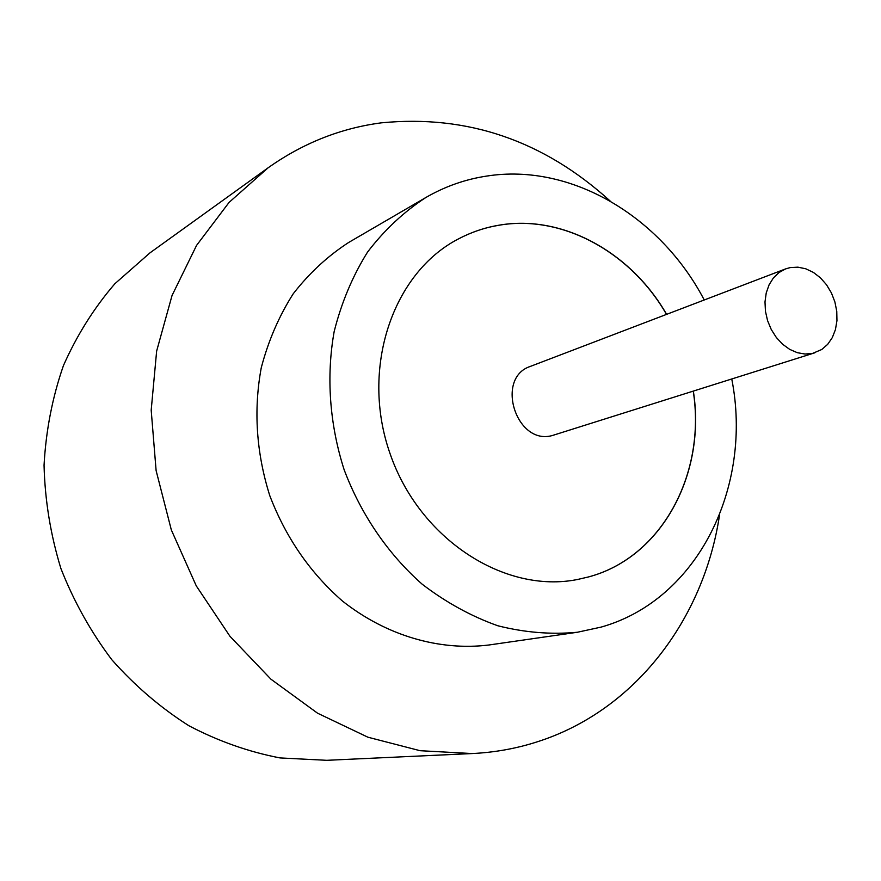 <?xml version="1.0" encoding="UTF-8"?>
<svg xmlns="http://www.w3.org/2000/svg" width="881" height="881" viewBox="0 0 881 881"><rect width="100%" height="100%" fill="white"/><g stroke="black" fill="none" stroke-linecap="round" stroke-linejoin="round"><path stroke-width="1.32" d="M812.601 353.391L821.775 349.493L827.688 344.339L832.314 337.588L835.441 329.582L836.95 320.684L836.763 311.312L834.891 301.93L831.422 292.944L826.532 284.783L820.431 277.834L813.405 272.416L805.785 268.793L797.922 267.163L790.18 267.593L785.632 268.892L779.024 272.515L773.419 277.9L769.091 284.816L766.228 292.944L764.994 301.908L765.446 311.279L767.571 320.629L771.26 329.516L776.348 337.5L782.581 344.218L789.673 349.361L797.283 352.686L805.047 354.041L812.601 353.391M785.632 268.892L530.483 366.353C494.715 377.85 516.233 445.918 552.376 435.511L814.859 352.785M704.238 299.981C660.783 216.715 571.251 162.71 486.587 176.09C465.223 179.328 444.993 186.453 425.93 197.465C403.85 211.825 384.402 230.018 367.586 252.032C352.642 275.962 341.509 302.458 334.174 331.509C326.135 376.297 329.516 424.124 344.141 469.738C361.023 514.559 388.092 554.138 422.219 584.235C446.017 602.439 471.203 616.282 497.776 625.752C524.635 632.547 551.176 634.716 577.396 632.25L601.139 627.096C698.237 599.774 752.98 486.147 731.759 379.006M610.115 200.989C543.489 140.497 467.227 114.453 381.297 122.844C340.606 128.197 302.877 143.185 268.121 167.797L229.082 202.399L196.584 245.37L172.048 295.476L156.642 351.079L151.191 410.194L156.113 470.597L171.332 529.944L196.276 585.887L229.952 636.28L270.952 679.207L317.567 713.203L367.928 737.221L420.094 750.7L472.183 753.552C494.615 752.462 516.233 748.575 537.036 741.89C635.3 710.659 703.996 618.869 719.524 515.055M666.609 314.352C631.082 252.362 562.541 214.16 499.064 225.184C485.002 227.529 471.599 232.044 458.825 238.718C392.75 272.482 359.955 368.291 390.085 453.726C419.565 539.403 504.78 594.091 577.54 579.489L588.409 576.967C661.917 557.574 706.309 473.637 693.347 391.12M666.51 314.396C630.994 252.406 562.452 214.204 498.976 225.239C484.935 227.573 471.544 232.077 458.781 238.74L458.825 238.718M577.54 579.489L588.31 576.989C661.818 557.596 706.21 473.659 693.248 391.153M268.121 167.797L149.99 252.847L114.86 283.748C94.025 307.954 76.878 335.243 63.421 365.626C52.386 397.364 45.933 430.567 44.05 465.234C44.92 500.177 50.525 534.569 60.866 568.421C73.795 601.371 90.776 631.798 111.81 659.726C134.815 685.715 160.507 707.718 188.875 725.735C218.29 741.174 248.684 751.9 280.048 757.924L326.774 760.314L472.183 753.552M425.93 197.465L348.656 242.473C327.699 256.074 309.22 273.176 293.219 293.791C278.991 316.136 268.331 340.804 261.25 367.795C253.442 410.139 256.283 452.757 269.773 495.64C285.851 537.63 310.101 572.782 342.533 601.117C386.517 635.796 439.487 651.081 488.878 645.002L577.396 632.25"/></g></svg>
